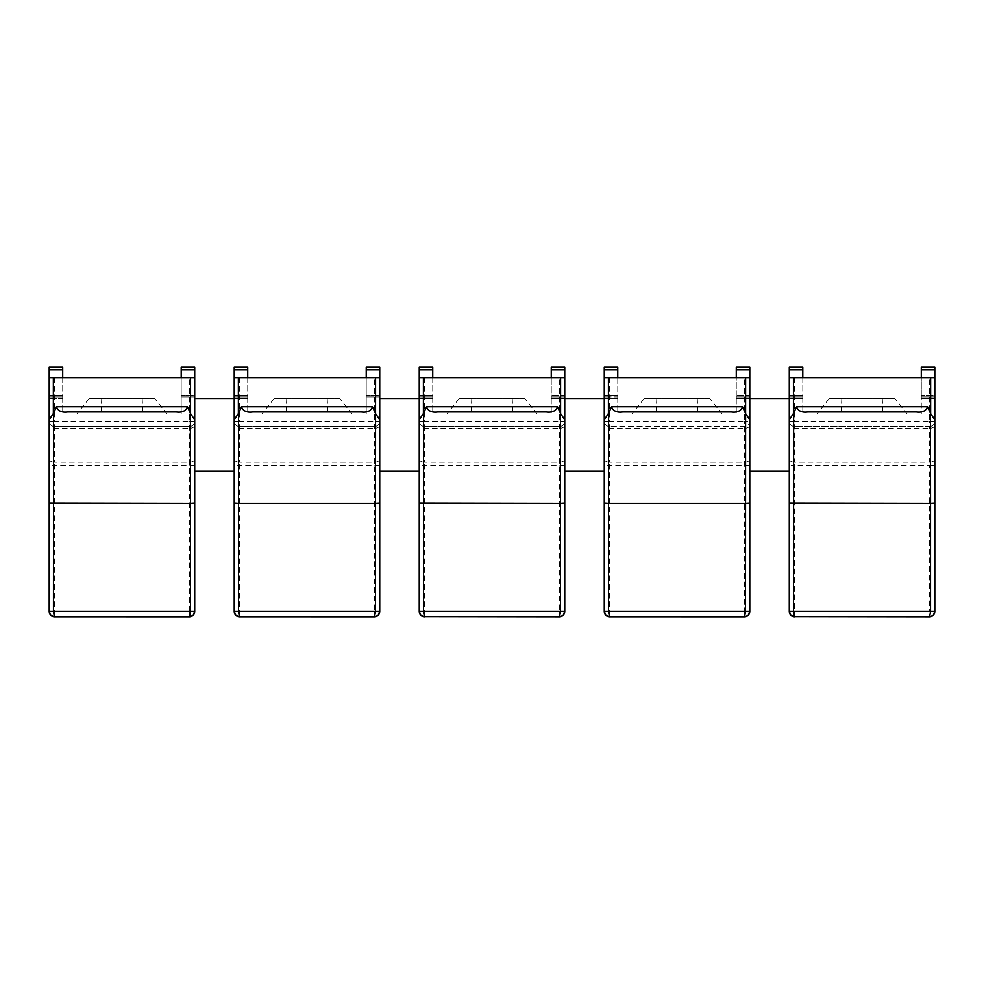 <?xml version="1.0" encoding="UTF-8"?>
<svg xmlns="http://www.w3.org/2000/svg" width="984" height="984" viewBox="0 0 984 984"><rect width="100%" height="100%" fill="white"/><g stroke="black" fill="none" stroke-linecap="round" stroke-linejoin="round"><path stroke-width="0.74" stroke-dasharray="4.92 3.69" d="M176.21 411.964L67.712 411.964M154.709 398.446L89.212 398.446L154.709 398.446L167.071 414.043L62.718 414.043L62.718 395.334L62.718 414.043L167.071 414.043M361.239 411.964L252.728 411.964M339.738 398.446L274.228 398.446L339.738 398.446L352.087 414.043L247.734 414.043L247.734 395.334L247.734 414.043L352.087 414.043M546.255 411.964L437.745 411.964M524.755 398.446L459.245 398.446L524.755 398.446L537.104 414.043L432.751 414.043L432.751 395.334L432.751 414.043L537.104 414.043M731.272 411.964L622.761 411.964M709.771 398.446L644.262 398.446L709.771 398.446L722.133 414.043L617.768 414.043L617.768 395.334L617.768 414.043L722.133 414.043M89.212 398.446L76.85 414.043M101.709 398.446L101.118 414.043M62.718 398.446L62.718 395.334L62.718 398.446L62.718 396.896L62.718 398.446L49.2 398.446L49.2 395.334L49.2 398.446L49.2 396.896L49.2 398.446L62.718 398.446M62.718 377.659L62.718 396.896L62.718 369.861L49.2 369.861L49.2 367.266L62.718 367.266L62.718 369.861M49.2 419.713L49.2 377.659L49.2 395.334L49.2 377.659L194.721 377.659L194.721 421.324A5.203 5.203 0 0 1 189.518 426.515L54.403 426.515L189.518 426.515A5.203 5.203 0 0 0 194.721 421.324L194.721 611.531L189.518 611.531L189.518 421.324L194.721 421.324M194.721 395.334L194.721 377.659L194.721 398.446L194.721 395.334L181.204 395.334L181.204 414.043L181.204 395.334L181.204 398.446L181.204 395.334L194.721 395.334M274.228 398.446L261.867 414.043M286.725 398.446L286.135 414.043M234.217 419.713L234.217 398.446L247.734 398.446L247.734 395.334L247.734 398.446L247.734 396.896L247.734 398.446L234.217 398.446L234.217 471.213L234.217 377.659L234.217 398.446L234.217 377.659L379.738 377.659L379.738 421.324A5.203 5.203 0 0 1 374.547 426.515L239.419 426.515L374.547 426.515A5.203 5.203 0 0 0 379.738 421.324L379.738 611.531L374.547 611.531L374.547 421.324L379.738 421.324M247.734 377.659L247.734 396.896L247.734 369.861L234.217 369.861L234.217 367.266L247.734 367.266L247.734 369.861M379.738 395.334L379.738 377.659L379.738 398.446L379.738 395.334L366.233 395.334L366.233 414.043L366.233 395.334L366.233 398.446L366.233 395.334L379.738 395.334M459.245 398.446L446.896 414.043M471.754 398.446L471.151 414.043M419.246 419.713L419.246 398.446L432.751 398.446L432.751 395.334L432.751 398.446L432.751 396.896L432.751 398.446L419.246 398.446L419.246 471.213L419.246 377.659L419.246 398.446L419.246 377.659L564.755 377.659L564.755 421.324A5.203 5.203 0 0 1 559.564 426.515L424.436 426.515L559.564 426.515A5.203 5.203 0 0 0 564.755 421.324L564.755 611.531L559.564 611.531L559.564 421.324L564.755 421.324M432.751 377.659L432.751 396.896L432.751 369.861L419.246 369.861L419.246 367.266L432.751 367.266L432.751 369.861M564.755 395.334L564.755 377.659L564.755 395.334L551.249 395.334L551.249 414.043L551.249 395.334L551.249 398.446L551.249 395.334L564.755 395.334L564.755 471.213L604.262 471.213L604.262 377.659L604.262 471.213M644.262 398.446L631.913 414.043M656.771 398.446L656.168 414.043M551.249 377.659L551.249 398.446L551.249 396.896L564.755 396.896L564.755 369.861L551.249 369.861L551.249 396.896L564.755 396.896L564.755 398.446L617.768 398.446L604.262 398.446L617.768 398.446L617.768 395.334L617.768 398.446L617.768 396.896L617.768 398.446L604.262 398.446L604.262 396.896L617.768 396.896L617.768 369.861L604.262 369.861L604.262 367.266L617.768 367.266L617.768 369.861M617.768 377.659L617.768 396.896L604.262 396.896L604.262 369.861M604.262 395.334L617.768 395.334L604.262 395.334L604.262 377.659L749.783 377.659L749.783 421.324A5.203 5.203 0 0 1 744.581 426.515L609.453 426.515L744.581 426.515A5.203 5.203 0 0 0 749.783 421.324L749.783 611.531L744.581 611.531L744.581 421.324L749.783 421.324M749.783 395.334L749.783 377.659L749.783 395.334L736.266 395.334L736.266 414.043L736.266 395.334L736.266 398.446L736.266 395.334L749.783 395.334L749.783 471.213L789.279 471.213L789.279 377.659L789.279 471.213M49.2 369.861L49.2 396.896L49.2 377.659L194.721 377.659L194.721 396.896L194.721 369.861L181.204 369.861L181.204 398.446L181.204 377.659M181.204 369.861L181.204 367.266L194.721 367.266L194.721 369.861M234.217 369.861L234.217 396.896L234.217 377.659L379.738 377.659L379.738 396.896L379.738 369.861L366.233 369.861L366.233 398.446L366.233 377.659M366.233 369.861L366.233 367.266L379.738 367.266L379.738 369.861M551.249 369.861L551.249 367.266L564.755 367.266L564.755 369.861M789.279 419.713L789.279 398.446L736.266 398.446L749.783 398.446L736.266 398.446L749.783 398.446L749.783 396.896L736.266 396.896L749.783 396.896L749.783 369.861L736.266 369.861L736.266 398.446L736.266 377.659M736.266 369.861L736.266 367.266L749.783 367.266L749.783 369.861M916.288 411.964L807.79 411.964M894.788 398.446L829.291 398.446L894.788 398.446L907.15 414.043L802.796 414.043L802.796 395.334L802.796 414.043L907.15 414.043M829.291 398.446L816.929 414.043M841.787 398.446L841.197 414.043M789.279 398.446L802.796 398.446L789.279 398.446L802.796 398.446L802.796 395.334L802.796 398.446L802.796 396.896L802.796 398.446L789.279 398.446L789.279 377.659L934.8 377.659L934.8 398.446L934.8 377.659L934.8 395.334L921.282 395.334L921.282 414.043L921.282 395.334L921.282 398.446L921.282 395.334L934.8 395.334M802.796 377.659L802.796 396.896L802.796 369.861L789.279 369.861L789.279 367.266L802.796 367.266L802.796 369.861M934.8 398.446L921.282 398.446L934.8 398.446L921.282 398.446L934.8 398.446L934.8 396.896L921.282 396.896L934.8 396.896L934.8 369.861L921.282 369.861L921.282 398.446L921.282 377.659M921.282 369.861L921.282 367.266L934.8 367.266L934.8 369.861M934.8 425.026A5.203 3.346 180 0 1 929.597 428.372L794.482 428.372L794.482 462.234L929.597 462.234L929.597 426.515L794.482 426.515A5.203 5.203 0 0 1 789.279 421.324A5.203 5.203 0 0 0 794.482 426.515L929.597 426.515L929.597 421.324L934.8 421.324A5.203 5.203 0 0 1 929.597 426.515A5.203 5.203 0 0 0 934.8 421.324L934.8 611.531L929.597 611.531L929.597 465.567L794.482 465.567L794.482 611.531L929.597 611.531L929.597 616.734L794.482 616.734A5.203 5.203 0 0 1 794.432 616.734L794.482 611.531L789.279 611.531M789.279 369.861L789.279 396.896L789.279 377.659L934.8 377.659L789.279 377.659M930.679 616.624A5.203 5.203 0 0 1 930.015 616.722M794.063 616.722A5.203 5.203 0 0 1 793.387 616.611M882.291 398.446L882.882 414.043M604.262 421.324L609.453 421.324L609.453 426.515A5.203 5.203 0 0 1 604.262 421.324A5.203 5.203 0 0 0 609.453 426.515L609.453 462.234L744.581 462.234A5.203 3.346 180 0 0 749.783 458.888M745.663 616.624A5.203 5.203 0 0 1 744.999 616.722M744.617 616.734A5.203 5.203 0 0 1 744.581 616.734L609.453 616.734A5.203 5.203 0 0 1 609.416 616.734M609.047 616.722A5.203 5.203 0 0 1 608.358 616.611M604.262 377.659L749.783 377.659L604.262 377.659M697.275 398.446L697.865 414.043M419.246 369.861L419.246 396.896L419.246 377.659L564.755 377.659L419.246 377.659M419.246 421.324L424.436 421.324L424.436 426.515A5.203 5.203 0 0 1 419.246 421.324A5.203 5.203 0 0 0 424.436 426.515L424.436 462.234L559.564 462.234A5.203 3.346 180 0 0 564.755 458.888M560.646 616.624A5.203 5.203 0 0 1 559.97 616.722M559.601 616.734A5.203 5.203 0 0 1 559.564 616.734L424.436 616.734A5.203 5.203 0 0 1 424.399 616.734L424.436 611.531L559.564 611.531L559.564 616.734M424.03 616.722A5.203 5.203 0 0 1 423.341 616.611M564.755 398.446L551.249 398.446L564.755 398.446M432.751 398.446L419.246 398.446L432.751 398.446M512.246 398.446L512.848 414.043M234.217 421.324L239.419 421.324L239.419 426.515A5.203 5.203 0 0 1 234.217 421.324A5.203 5.203 0 0 0 239.419 426.515L239.419 462.234L374.547 462.234A5.203 3.346 180 0 0 379.738 458.888M375.63 616.624A5.203 5.203 0 0 1 374.953 616.722M374.584 616.734A5.203 5.203 0 0 1 374.547 616.734L239.419 616.734A5.203 5.203 0 0 1 239.37 616.734M239.014 616.722A5.203 5.203 0 0 1 238.325 616.611M379.738 396.896L379.738 398.446L379.738 396.896L366.233 396.896L379.738 396.896M379.738 419.713L379.738 471.213L419.246 471.213M379.738 398.446L419.246 398.446M379.738 377.659L234.217 377.659M247.734 398.446L234.217 398.446L247.734 398.446M327.229 398.446L327.832 414.043M49.2 421.324L54.403 421.324L54.403 426.515A5.203 5.203 0 0 1 49.2 421.324A5.203 5.203 0 0 0 54.403 426.515L54.403 462.234L189.518 462.234A5.203 3.346 180 0 0 194.721 458.888M190.601 616.624A5.203 5.203 0 0 1 189.937 616.722M49.2 611.531L189.518 611.531L189.518 616.734A5.203 5.203 0 0 1 189.518 616.734L54.403 616.734A5.203 5.203 0 0 1 54.354 616.734M53.985 616.722A5.203 5.203 0 0 1 53.296 616.611M194.721 396.896L194.721 398.446L194.721 396.896L181.204 396.896L194.721 396.896M194.721 419.713L194.721 471.213L234.217 471.213M194.721 398.446L234.217 398.446M194.721 377.659L49.2 377.659M142.213 398.446L142.803 414.043M49.2 395.334L62.718 395.334L49.2 395.334M234.217 395.334L247.734 395.334L234.217 395.334M419.246 395.334L432.751 395.334L419.246 395.334M194.721 425.026A5.203 3.346 180 0 1 189.518 428.372L54.403 428.372A5.203 3.346 180 0 1 49.2 425.026M49.2 458.888A5.203 3.346 180 0 0 54.403 462.234L54.403 616.734M194.721 465.567L49.2 465.567M379.738 425.026A5.203 3.346 180 0 1 374.547 428.372L239.419 428.372A5.203 3.346 180 0 1 234.217 425.026M234.217 458.888A5.203 3.346 180 0 0 239.419 462.234L239.419 616.734M379.738 465.567L234.217 465.567M564.755 425.026A5.203 3.346 180 0 1 559.564 428.372L424.436 428.372A5.203 3.346 180 0 1 419.246 425.026M419.246 458.888A5.203 3.346 180 0 0 424.436 462.234L424.436 611.531L419.246 611.531M564.755 465.567L419.246 465.567M749.783 425.026A5.203 3.346 180 0 1 744.581 428.372L609.453 428.372A5.203 3.346 180 0 1 604.262 425.026M604.262 458.888A5.203 3.346 180 0 0 609.453 462.234L609.453 616.734M749.783 465.567L604.262 465.567M789.279 395.334L802.796 395.334L789.279 395.334M934.8 465.567L929.597 465.567L929.597 462.234A5.203 3.346 180 0 0 934.8 458.888M789.279 458.888A5.203 3.346 180 0 0 794.482 462.234L794.482 465.567L789.279 465.567M789.279 421.324L794.482 421.324L794.482 428.372A5.203 3.346 180 0 1 789.279 425.026M794.482 377.659L794.482 421.324L929.597 421.324L929.597 377.659M789.279 396.896L802.796 396.896L789.279 396.896M744.581 616.734L744.581 611.531L604.262 611.531M609.453 377.659L609.453 421.324L744.581 421.324L744.581 377.659M424.436 377.659L424.436 421.324L559.564 421.324L559.564 377.659M419.246 396.896L432.751 396.896L419.246 396.896M374.547 616.734L374.547 611.531L234.217 611.531M239.419 377.659L239.419 421.324L374.547 421.324L374.547 377.659M234.217 396.896L247.734 396.896L234.217 396.896M54.403 377.659L54.403 421.324L189.518 421.324L189.518 377.659M49.2 396.896L62.718 396.896L49.2 396.896"/><path stroke-width="1.48" d="M50.442 614.914A5.203 5.203 0 0 1 49.2 611.531L49.2 419.713L49.2 503.058L190.465 503.341L190.465 611.531L189.518 616.734L192.925 615.455M49.2 503.058L49.2 611.531L50.676 615.16L54.403 616.734L53.456 611.531L53.542 413.268L49.2 419.713L49.2 377.659L49.2 419.713M181.204 377.659L181.204 369.861L194.721 369.861L194.721 377.659L190.564 377.659L190.564 413.661L187.452 406.761C185.927 411.004 182.188 412.739 176.21 411.964L67.712 411.964C61.734 412.739 57.994 411.004 56.469 406.761L53.542 413.268M190.379 413.268L190.478 503.341L194.721 503.058L194.721 377.659M366.233 377.659L366.233 369.861L379.738 369.861L379.738 377.659L375.581 377.659L375.482 611.531L374.547 616.734L377.942 615.455M235.459 614.914A5.203 5.203 0 0 1 234.217 611.531L234.217 419.713L234.217 611.531L235.693 615.16L239.419 616.734L238.485 611.531L238.485 503.341L375.482 503.341M238.485 503.341L238.571 413.268L234.217 419.713L234.217 369.861L247.734 369.861L247.734 367.266L234.217 367.266L234.217 369.861M375.396 413.268L372.469 406.761C370.956 411.004 367.204 412.739 361.239 411.964L252.728 411.964C246.75 412.739 243.011 411.004 241.486 406.761L238.571 413.268M419.246 503.058L419.246 611.531L419.246 419.713L419.246 503.058L560.499 503.341L560.499 611.531L559.564 616.734L562.971 615.455M420.488 614.914A5.203 5.203 0 0 1 419.246 611.531L420.709 615.16L424.436 616.734L423.501 611.531L423.587 413.268L419.246 419.713L419.246 369.861L432.751 369.861L432.751 367.266L419.246 367.266L419.246 369.861M563.291 615.16L564.755 611.531L564.755 377.659L560.597 377.659L560.597 413.661L557.497 406.761C555.972 411.004 552.221 412.739 546.255 411.964L437.745 411.964C431.779 412.739 428.028 411.004 426.502 406.761L423.587 413.268M560.413 413.268L560.523 503.341L564.755 503.058M748.307 615.16L749.783 611.531L749.783 377.659L745.626 377.659L745.515 611.531L744.581 616.734L747.988 615.455M745.626 377.659L604.262 377.659L604.262 611.531L605.738 615.16L609.453 616.734L608.518 611.531L608.518 503.341L745.515 503.341M608.518 503.341L608.604 413.268L604.262 419.713L604.262 377.659M745.429 413.268L742.514 406.761C740.989 411.004 737.25 412.739 731.272 411.964L622.761 411.964C616.796 412.739 613.044 411.004 611.531 406.761L608.604 413.268M62.718 369.861L62.718 367.266L49.2 367.266L49.2 369.861L62.718 369.861L62.718 377.659M247.734 369.861L247.734 377.659M432.751 369.861L432.751 377.659M617.768 369.861L617.768 367.266L604.262 367.266L604.262 369.861L617.768 369.861L617.768 377.659M194.721 369.861L194.721 367.266L181.204 367.266L181.204 369.861M379.738 369.861L379.738 367.266L366.233 367.266L366.233 369.861M551.249 377.659L551.249 369.861L564.755 369.861L564.755 367.266L551.249 367.266L551.249 369.861M736.266 377.659L736.266 369.861L749.783 369.861L749.783 367.266L736.266 367.266L736.266 369.861M789.279 503.058L789.279 611.531L789.279 419.713L789.279 503.058L930.544 503.341L930.544 611.531L929.597 616.734L933.004 615.455M790.521 614.914A5.203 5.203 0 0 1 789.279 611.531L790.755 615.16L794.482 616.734L793.534 611.531L793.621 413.268L789.279 419.713L789.279 369.861L802.796 369.861L802.796 367.266L789.279 367.266L789.279 369.861M933.336 615.16L934.8 611.531L934.8 377.659L930.643 377.659L930.643 413.661L927.531 406.761C926.005 411.004 922.266 412.739 916.288 411.964L807.79 411.964C801.812 412.739 798.073 411.004 796.548 406.761L793.621 413.268M930.458 413.268L930.556 503.341L934.8 503.058M802.796 369.861L802.796 377.659M921.282 377.659L921.282 369.861L934.8 369.861L934.8 367.266L921.282 367.266L921.282 369.861M934.8 395.334L934.8 421.324M934.8 369.861L934.8 398.446M375.581 377.659L234.217 377.659L234.217 419.713M930.643 377.659L789.279 377.659L789.279 419.713M793.141 616.55L929.646 616.734A5.203 5.203 0 0 0 930.015 616.722M790.755 615.16L790.755 615.16A5.203 5.203 0 0 0 793.387 616.611M789.279 611.531L934.8 611.531A5.203 5.203 0 0 1 930.679 616.624M930.643 413.661L934.8 419.713M605.504 614.914A5.203 5.203 0 0 1 604.262 611.531L604.262 395.334M604.262 369.861L604.262 398.446L564.755 398.446L564.755 369.861M609.17 616.722L744.617 616.734A5.203 5.203 0 0 0 744.999 616.722M604.262 611.531L749.783 611.531A5.203 5.203 0 0 1 745.663 616.624M608.358 616.611A5.203 5.203 0 0 1 605.775 615.197M604.262 503.058L608.506 503.341M749.783 503.058L745.54 503.341M749.783 369.861L749.783 398.446L789.279 398.446M789.279 471.213L749.783 471.213L749.783 395.334M745.626 413.661L749.783 419.713M560.597 377.659L419.246 377.659L419.246 419.713M423.095 616.55L559.601 616.734A5.203 5.203 0 0 0 559.97 616.722M420.709 615.16L420.709 615.16A5.203 5.203 0 0 0 423.341 616.611M419.246 611.531L564.755 611.531A5.203 5.203 0 0 1 560.646 616.624M604.262 471.213L564.755 471.213L564.755 395.334M560.609 413.661L564.755 419.713M378.274 615.16L379.738 611.531A5.203 5.203 0 0 1 375.63 616.624M239.124 616.722L374.584 616.734A5.203 5.203 0 0 0 374.953 616.722M238.325 616.611A5.203 5.203 0 0 1 235.73 615.197M234.217 503.058L238.46 503.341M234.217 611.531L379.738 611.531L379.738 503.058L375.494 503.341M419.246 471.213L379.738 471.213L379.738 377.659M379.738 503.058L379.738 419.713L375.581 413.661M379.738 398.446L419.246 398.446M193.258 615.16L194.721 611.531A5.203 5.203 0 0 1 190.601 616.624M54.108 616.722L189.568 616.734A5.203 5.203 0 0 0 189.937 616.722M53.296 616.611A5.203 5.203 0 0 1 50.713 615.197M49.2 611.531L194.721 611.531L194.721 503.058M234.217 471.213L194.721 471.213L194.721 419.713L190.564 413.661M190.564 377.659L49.2 377.659L49.2 369.861M194.721 398.446L234.217 398.446M927.531 406.761L796.548 406.761M793.436 413.661L793.436 377.659M742.514 406.761L611.531 406.761M608.419 413.661L608.419 377.659M557.497 406.761L426.502 406.761M423.403 413.661L423.403 377.659M372.469 406.761L241.486 406.761M238.374 413.661L238.374 377.659M187.452 406.761L56.469 406.761M53.357 413.661L53.357 377.659M929.892 616.722L930.926 616.562M793.129 616.55L794.186 616.722M744.876 616.722L745.909 616.562M559.859 616.722L560.892 616.562M423.083 616.55L424.153 616.722M374.842 616.722L375.863 616.562M189.814 616.722L190.847 616.562"/></g></svg>
